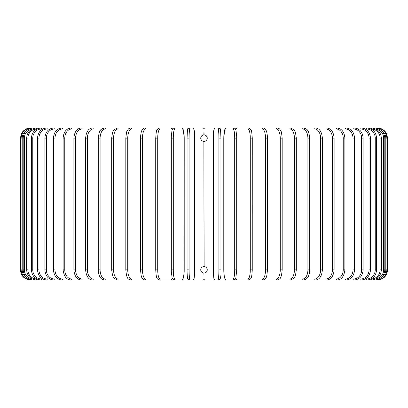 <?xml version="1.0" encoding="UTF-8"?>
<svg xmlns="http://www.w3.org/2000/svg" width="408" height="408" viewBox="0 0 408 408"><rect width="100%" height="100%" fill="white"/><g stroke="black" fill="none" stroke-linecap="round" stroke-linejoin="round"><path stroke-width="0.61" d="M205.015 135.058L205.015 129.02L204.877 135.017M202.985 278.98L202.985 272.942L202.985 278.98A1.015 1.015 0 0 0 204 279.995A1.015 1.015 0 0 0 205.015 278.98A1.015 1.015 0 0 1 204 279.995A1.015 1.015 0 0 1 202.985 278.98A1.015 1.015 0 0 0 204 279.995A1.015 1.015 0 0 0 205.015 278.98L205.015 272.942L205.015 278.98A1.015 1.015 0 0 1 204 279.995A1.015 1.015 0 0 1 202.985 278.98L203.123 272.983M202.985 129.02A1.015 1.015 0 0 1 204 128.005A1.015 1.015 0 0 1 205.015 129.02A1.015 1.015 0 0 0 204 128.005A1.015 1.015 0 0 0 202.985 129.02A1.015 1.015 0 0 1 204 128.005A1.015 1.015 0 0 1 205.015 129.02A1.015 1.015 0 0 0 204 128.005A1.015 1.015 0 0 0 202.985 129.02L203.164 135.007M204.607 141.326L205.015 141.219L204.877 266.74M205.015 266.781L204 266.618A3.244 3.244 0 0 0 200.756 269.861A3.244 3.244 0 0 0 204 273.105A3.244 3.244 0 0 0 207.244 269.861A3.244 3.244 0 0 0 204 266.618M203.735 273.095L204.321 273.09M204.265 134.905L204 134.895A3.244 3.244 0 0 0 200.756 138.139A3.244 3.244 0 0 0 204 141.382A3.244 3.244 0 0 0 207.244 138.139A3.244 3.244 0 0 0 204 134.895L203.679 134.91M203.036 266.766L203.123 141.26M202.985 141.219L204 141.382M20.4 138.139L22.195 138.139L22.195 269.861L20.4 269.861L20.4 138.139L21.4 133.753L22.624 131.804C24.684 129.341 27.321 128.076 30.534 128.005L30.534 128.03M30.534 279.97L170.641 279.995A1.015 0.979 90 0 0 171.62 278.98A9.119 2.361 90 0 0 172.304 278.593M27.28 129.953A9.119 9.083 90 0 0 22.195 138.139M31.243 128.194L31.192 128.005C25.148 128.515 21.782 131.896 21.094 138.139L21.094 269.861C21.808 276.124 25.174 279.505 31.192 279.995L31.243 279.806M22.195 269.861A9.119 9.083 90 0 0 27.28 278.047M23.174 138.139L24.363 138.139L24.363 269.861L23.174 269.861L23.174 138.139C23.776 131.978 27.107 128.596 33.165 128.005L33.323 128.53M31.946 129.132A9.119 8.981 90 0 0 24.363 138.139M24.363 269.861A9.119 8.981 90 0 0 31.946 278.868M33.323 279.47L33.165 279.995C27.107 279.404 23.776 276.022 23.174 269.861M26.622 138.139L27.897 138.139L27.897 269.861L26.622 269.861L26.622 138.139C27.224 131.968 30.498 128.586 36.445 128.005A1.015 0.26 -90 0 1 36.705 129.02A9.119 8.808 90 0 0 27.897 138.139M27.897 269.861A9.119 8.808 90 0 0 36.705 278.98L36.817 278.98M36.705 278.98A1.015 0.26 90 0 1 36.445 279.995C30.498 279.414 27.224 276.032 26.622 269.861M31.411 138.139L32.773 138.139L32.773 269.861L31.411 269.861L31.411 138.139C32.013 131.947 35.205 128.571 40.994 128.005A1.015 0.347 -90 0 1 41.341 129.02A9.119 8.568 90 0 0 32.773 138.139M42.738 129.02L41.341 129.02M32.773 269.861A9.119 8.568 90 0 0 41.341 278.98L42.738 278.98M41.341 278.98A1.015 0.347 90 0 1 40.994 279.995C35.205 279.429 32.013 276.053 31.411 269.861M37.505 138.139L38.949 138.139L38.949 269.861L37.505 269.861L37.505 138.139C38.107 131.927 41.203 128.551 46.787 128.005L30.534 128.005M49.883 129.02L47.211 129.02A9.119 8.267 90 0 0 38.949 138.139M47.211 129.02A1.015 0.428 -90 0 0 46.787 128.005L36.445 128.005M38.949 269.861A9.119 8.267 90 0 0 47.211 278.98L49.883 278.98M47.211 278.98A1.015 0.428 90 0 1 46.787 279.995C41.203 279.449 38.107 276.073 37.505 269.861M44.86 138.139L46.379 138.139L46.379 269.861L44.86 269.861L44.86 138.139C45.467 131.896 48.435 128.52 53.774 128.005L31.192 128.005M58.201 129.02L54.279 129.02A9.119 7.9 90 0 0 46.379 138.139M54.279 129.02A1.015 0.505 -90 0 0 53.774 128.005L33.165 128.005M46.379 269.861A9.119 7.9 90 0 0 54.279 278.98L58.201 278.98M54.279 278.98A1.015 0.505 90 0 1 53.774 279.995C48.435 279.48 45.467 276.104 44.86 269.861M53.422 138.139L55.014 138.139L55.014 269.861L53.422 269.861L53.422 138.139C54.024 131.866 56.85 128.484 61.904 128.005L40.994 128.005M67.621 129.02L62.485 129.02A9.119 7.472 90 0 0 55.014 138.139M62.485 129.02A1.015 0.581 -90 0 0 61.904 128.005L71.114 128.005A1.015 0.653 -90 0 1 71.767 129.02A9.119 6.987 90 0 0 64.78 138.139L64.78 269.861L63.118 269.861L63.118 138.139L64.78 138.139M55.014 269.861A9.119 7.472 90 0 0 62.485 278.98L67.621 278.98M62.485 278.98A1.015 0.581 90 0 1 61.904 279.995C56.85 279.516 54.024 276.134 53.422 269.861M78.071 129.02L71.767 129.02M64.78 269.861A9.119 6.987 90 0 0 71.767 278.98L78.071 278.98M71.767 278.98A1.015 0.653 90 0 1 71.114 279.995C68.529 279.786 64.28 279.133 63.118 269.861M73.879 138.139L75.608 138.139L75.608 269.861L73.879 269.861L73.879 138.139C74.475 131.769 76.959 128.387 81.34 128.005L71.114 128.005C66.382 128.444 63.714 131.82 63.118 138.139M89.474 129.02L82.054 129.02A9.119 6.446 90 0 0 75.608 138.139M82.054 129.02A1.015 0.714 -90 0 0 81.34 128.005L92.499 128.005A1.015 0.775 -90 0 1 93.274 129.02A9.119 5.86 90 0 0 87.414 138.139L87.414 269.861L85.624 269.861L85.624 138.139L87.414 138.139M75.608 269.861A9.119 6.446 90 0 0 82.054 278.98L89.474 278.98M82.054 278.98A1.015 0.714 90 0 1 81.34 279.995C76.959 279.613 74.475 276.231 73.879 269.861M101.74 129.02L93.274 129.02M87.414 269.861A9.119 5.86 90 0 0 93.274 278.98L101.74 278.98M93.274 278.98A1.015 0.775 90 0 1 92.499 279.995C88.5 279.679 86.21 276.298 85.624 269.861M98.262 138.139L100.103 138.139L100.103 269.861L98.262 269.861L98.262 138.139C99.424 128.933 100.939 129.244 104.504 128.005L92.499 128.005C88.5 128.321 86.21 131.702 85.624 138.139M114.776 129.02L105.335 129.02A9.119 5.233 90 0 0 100.103 138.139M105.335 129.02A1.015 0.831 -90 0 0 104.504 128.005L117.264 128.005A1.015 0.877 -90 0 1 118.142 129.02A9.119 4.559 90 0 0 113.582 138.139L113.582 269.861L111.695 269.861L111.695 138.139L113.582 138.139M100.103 269.861A9.119 5.233 90 0 0 105.335 278.98L114.776 278.98M105.335 278.98A1.015 0.831 90 0 1 104.504 279.995C102.066 279.358 98.884 278.894 98.262 269.861M111.828 138.139L111.695 138.139C112.322 132.845 113.118 130.045 114.082 129.744L117.264 128.005L139.556 128.005M128.474 129.02L118.142 129.02M113.582 269.861A9.119 4.559 90 0 0 118.142 278.98L128.474 278.98M118.142 278.98A1.015 0.877 90 0 1 117.264 279.995L114.056 278.22C113.118 277.955 112.328 275.165 111.695 269.861M125.919 138.139L127.755 138.139L127.755 269.861L125.822 269.861L125.822 138.139C126.347 133.217 126.771 130.886 127.092 131.152L128.076 129.469C128.209 128.908 129.076 128.418 130.688 128.005A1.015 0.918 -90 0 1 131.606 129.02A9.119 3.856 90 0 0 127.755 138.139M142.739 129.02L131.606 129.02M127.755 269.861A9.119 3.856 90 0 0 131.606 278.98L142.739 278.98M131.606 278.98A1.015 0.918 90 0 1 130.688 279.995C128.673 278.827 126.745 280.418 125.822 269.861M140.602 138.139L142.504 138.139L142.504 269.861L140.602 269.861M157.442 129.02L145.62 129.02A9.119 3.121 90 0 0 142.504 138.139M145.62 129.02A1.015 0.954 -90 0 0 144.672 128.005L130.688 128.005M142.504 269.861A9.119 3.121 90 0 0 145.62 278.98L157.442 278.98M145.62 278.98A1.015 0.954 90 0 1 144.672 279.995L142.555 278.756L141.77 277.328C141.418 277.471 141.01 274.982 140.541 269.861L140.541 138.139C140.745 132.131 141.902 130.422 141.78 130.647C141.994 129.464 142.958 128.586 144.672 128.005L159.921 128.005L144.672 128.005M155.764 138.139L157.723 138.139L157.723 269.861L155.764 269.861M172.304 129.407A9.119 2.361 90 0 0 171.62 129.02L160.084 129.02A9.119 2.361 90 0 0 157.723 138.139M160.084 129.02A1.015 0.979 -90 0 0 159.105 128.005L156.84 130.208C156.494 130.024 156.126 132.666 155.729 138.139L155.729 269.861C156.269 278.939 156.896 277.353 157.396 278.914L159.105 279.995A1.015 0.979 90 0 0 160.084 278.98L171.62 278.98M157.723 269.861A9.119 2.361 90 0 0 160.084 278.98M171.62 129.02A1.015 0.979 -90 0 0 170.641 128.005L159.105 128.005M171.299 138.139L173.293 138.139L173.293 269.861L171.278 269.861L171.299 138.139M173.293 269.861A9.119 1.581 90 0 0 174.874 278.98L182.616 278.98A9.119 1.581 90 0 0 184.202 269.861L184.202 138.139A9.119 1.581 90 0 0 182.616 129.02L174.874 129.02A9.119 1.581 90 0 0 173.293 138.139M174.874 129.02A1.015 1 -90 0 0 173.879 128.005L172.757 128.586L172.003 130.366L171.309 136.354L171.309 271.636L172.156 278.18L173.879 279.995L181.621 279.995A1.015 1 90 0 0 182.616 278.98M182.616 129.02A1.015 1 -90 0 0 181.621 128.005L183.34 129.821L184.217 138.139L183.34 129.821L181.621 128.005L173.879 128.005M181.621 279.995L182.743 279.414L183.498 277.634L184.186 271.646L184.217 138.139M174.874 278.98A1.015 1 90 0 1 173.879 279.995M189.098 269.861A9.119 0.796 90 0 0 189.888 278.98L193.774 278.98A9.119 0.796 90 0 0 194.57 269.861L194.57 138.139A9.119 0.796 90 0 0 193.774 129.02A1.015 1.01 -90 0 0 192.765 128.005L188.884 128.005C187.481 129.173 187.476 126.434 187.073 138.139L189.098 138.139L189.098 269.861L187.073 269.861L187.078 138.139C187.476 126.434 187.481 129.173 188.884 128.005A1.015 1.01 -90 0 1 189.888 129.02A9.119 0.796 90 0 0 189.098 138.139M187.874 278.98A9.119 0.796 -90 0 1 187.078 269.861L187.073 138.139M193.774 129.02L189.888 129.02M192.765 128.005C194.259 128.749 194.866 132.131 194.575 138.139L194.57 138.139C194.866 132.131 194.259 128.749 192.765 128.005L188.884 128.005M194.575 138.139L194.57 269.861C194.172 281.566 194.167 278.827 192.765 279.995A1.015 1.01 90 0 0 193.774 278.98M189.888 278.98A1.015 1.01 90 0 1 188.884 279.995L192.765 279.995C194.167 278.827 194.172 281.566 194.575 269.861M218.902 138.139L220.927 138.139L220.927 269.861L218.902 269.861L218.902 138.139A9.119 0.796 -90 0 0 218.112 129.02L214.226 129.02A9.119 0.796 -90 0 0 213.43 138.139L213.43 269.861A9.119 0.796 -90 0 0 214.226 278.98L218.112 278.98A9.119 0.796 -90 0 0 218.902 269.861M220.126 129.02A9.119 0.796 90 0 1 220.922 138.139C220.524 126.434 220.519 129.173 219.116 128.005A1.015 1.01 90 0 0 218.112 129.02M218.112 278.98A1.015 1.01 -90 0 0 219.116 279.995C220.611 279.25 221.218 275.869 220.927 269.861L220.927 138.139C220.524 126.434 220.519 129.173 219.116 128.005L215.235 128.005A1.015 1.01 90 0 0 214.226 129.02M219.116 279.995L215.235 279.995C213.833 278.827 213.828 281.566 213.425 269.861L213.43 138.139C213.134 132.131 213.741 128.749 215.235 128.005L219.116 128.005M213.425 269.861C213.828 281.566 213.833 278.827 215.235 279.995A1.015 1.01 -90 0 1 214.226 278.98M234.707 138.139L236.722 138.139L236.722 269.861L234.707 269.861L234.707 138.139A9.119 1.581 -90 0 0 233.126 129.02L225.384 129.02A9.119 1.581 -90 0 0 223.798 138.139L223.798 269.861A9.119 1.581 -90 0 0 225.384 278.98L233.126 278.98A9.119 1.581 -90 0 0 234.707 269.861M233.126 278.98A1.015 1 -90 0 0 234.121 279.995L235.844 278.18L236.722 269.861L236.691 136.354L235.997 130.366L235.243 128.586L234.121 128.005A1.015 1 90 0 0 233.126 129.02M234.121 128.005L226.379 128.005A1.015 1 90 0 0 225.384 129.02M377.466 279.97L237.359 279.995L236.273 279.602L235.6 278.827L234.891 279.745L234.121 279.995L226.379 279.995L225.257 279.414L224.288 276.619L223.783 269.861L223.783 138.139L224.66 129.821L226.379 128.005M226.379 279.995A1.015 1 -90 0 1 225.384 278.98M235.696 278.593A9.119 2.361 -90 0 0 236.38 278.98L247.916 278.98A9.119 2.361 -90 0 0 250.277 269.861L250.277 138.139L252.236 138.139M252.236 269.861L252.272 138.139C251.874 132.666 251.506 130.024 251.16 130.208L248.895 128.005A1.015 0.979 90 0 0 247.916 129.02L236.38 129.02A9.119 2.361 -90 0 0 235.696 129.407M250.277 138.139A9.119 2.361 -90 0 0 247.916 129.02M247.916 278.98A1.015 0.979 -90 0 0 248.895 279.995L250.604 278.914C251.104 277.353 251.731 278.939 252.272 269.861L250.277 269.861M248.895 128.005L237.359 128.005A1.015 0.979 90 0 0 236.38 129.02M237.359 279.995A1.015 0.979 -90 0 1 236.38 278.98M250.558 278.98L262.38 278.98A9.119 3.121 -90 0 0 265.496 269.861L265.496 138.139L267.398 138.139M267.398 269.861L267.459 138.139C267.255 132.131 266.098 130.422 266.22 130.647C266.006 129.464 265.042 128.586 263.328 128.005A1.015 0.954 90 0 0 262.38 129.02L250.558 129.02M265.496 138.139A9.119 3.121 -90 0 0 262.38 129.02M262.38 278.98A1.015 0.954 -90 0 0 263.328 279.995L265.445 278.756L266.23 277.328C266.582 277.471 266.99 274.982 267.459 269.861L265.496 269.861M265.261 278.98L276.395 278.98A9.119 3.856 -90 0 0 280.245 269.861L280.245 138.139L282.178 138.139C281.653 133.217 281.229 130.886 280.908 131.152L279.924 129.469C279.791 128.908 278.924 128.418 277.312 128.005A1.015 0.918 90 0 0 276.395 129.02L265.261 129.02M280.245 138.139A9.119 3.856 -90 0 0 276.395 129.02M282.081 269.861L280.245 269.861M282.178 138.139L282.178 269.861C281.255 280.418 279.327 278.827 277.312 279.995A1.015 0.918 -90 0 1 276.395 278.98M279.526 278.98L289.858 278.98A9.119 4.559 -90 0 0 294.418 269.861L294.418 138.139L296.305 138.139C295.678 132.845 294.882 130.045 293.918 129.744L290.736 128.005A1.015 0.877 90 0 0 289.858 129.02L279.526 129.02M294.418 138.139A9.119 4.559 -90 0 0 289.858 129.02M296.172 269.861L294.418 269.861M296.305 138.139L296.305 269.861C295.673 275.165 294.882 277.955 293.944 278.22L290.736 279.995A1.015 0.877 -90 0 1 289.858 278.98M293.225 278.98L302.665 278.98A9.119 5.233 -90 0 0 307.897 269.861L307.897 138.139L309.738 138.139C308.575 128.933 307.061 129.244 303.496 128.005A1.015 0.831 90 0 0 302.665 129.02L293.225 129.02M307.897 138.139A9.119 5.233 -90 0 0 302.665 129.02M309.738 138.139L309.738 269.861L307.897 269.861M309.738 269.861C309.116 278.894 305.934 279.358 303.496 279.995A1.015 0.831 -90 0 1 302.665 278.98M306.26 278.98L314.726 278.98A9.119 5.86 -90 0 0 320.586 269.861L320.586 138.139L322.376 138.139C321.79 131.702 319.5 128.321 315.501 128.005A1.015 0.775 90 0 0 314.726 129.02L306.26 129.02M320.586 138.139A9.119 5.86 -90 0 0 314.726 129.02M322.376 138.139L322.376 269.861L320.586 269.861M322.376 269.861C321.79 276.298 319.5 279.679 315.501 279.995A1.015 0.775 -90 0 1 314.726 278.98M318.526 278.98L325.946 278.98A9.119 6.446 -90 0 0 332.392 269.861L332.392 138.139L334.121 138.139C333.525 131.769 331.041 128.387 326.66 128.005A1.015 0.714 90 0 0 325.946 129.02L318.526 129.02M332.392 138.139A9.119 6.446 -90 0 0 325.946 129.02M334.121 138.139L334.121 269.861L332.392 269.861M334.121 269.861C333.525 276.231 331.041 279.613 326.66 279.995A1.015 0.714 -90 0 1 325.946 278.98M329.929 278.98L336.233 278.98A9.119 6.987 -90 0 0 343.22 269.861L343.22 138.139L344.882 138.139C344.286 131.82 341.618 128.444 336.886 128.005A1.015 0.653 90 0 0 336.233 129.02L329.929 129.02M343.22 138.139A9.119 6.987 -90 0 0 336.233 129.02M344.882 138.139L344.882 269.861L343.22 269.861M344.882 269.861C343.72 279.133 339.471 279.786 336.886 279.995A1.015 0.653 -90 0 1 336.233 278.98M340.379 278.98L345.515 278.98A9.119 7.472 -90 0 0 352.986 269.861L352.986 138.139L354.577 138.139C353.976 131.866 351.15 128.484 346.096 128.005A1.015 0.581 90 0 0 345.515 129.02L340.379 129.02M352.986 138.139A9.119 7.472 -90 0 0 345.515 129.02M354.577 138.139L354.577 269.861L352.986 269.861M354.577 269.861C353.976 276.134 351.15 279.516 346.096 279.995A1.015 0.581 -90 0 1 345.515 278.98M349.799 278.98L353.721 278.98A9.119 7.9 -90 0 0 361.621 269.861L361.621 138.139L363.14 138.139C362.534 131.896 359.565 128.52 354.226 128.005A1.015 0.505 90 0 0 353.721 129.02L349.799 129.02M361.621 138.139A9.119 7.9 -90 0 0 353.721 129.02M363.14 138.139L363.14 269.861L361.621 269.861M363.14 269.861C362.534 276.104 359.565 279.48 354.226 279.995A1.015 0.505 -90 0 1 353.721 278.98M358.117 278.98L360.789 278.98A9.119 8.267 -90 0 0 369.051 269.861L369.051 138.139L370.495 138.139C369.893 131.927 366.797 128.551 361.213 128.005A1.015 0.428 90 0 0 360.789 129.02L358.117 129.02M369.051 138.139A9.119 8.267 -90 0 0 360.789 129.02M370.495 138.139L370.495 269.861L369.051 269.861M370.495 269.861C369.893 276.073 366.797 279.449 361.213 279.995A1.015 0.428 -90 0 1 360.789 278.98M365.262 278.98L366.659 278.98A9.119 8.568 -90 0 0 375.227 269.861L375.227 138.139L376.589 138.139C375.987 131.947 372.795 128.571 367.006 128.005A1.015 0.347 90 0 0 366.659 129.02L365.262 129.02M375.227 138.139A9.119 8.568 -90 0 0 366.659 129.02M376.589 138.139L376.589 269.861L375.227 269.861M376.589 269.861C375.987 276.053 372.795 279.429 367.006 279.995A1.015 0.347 -90 0 1 366.659 278.98M371.183 278.98L371.295 278.98A9.119 8.808 -90 0 0 380.103 269.861L380.103 138.139L381.378 138.139C380.776 131.968 377.502 128.586 371.555 128.005A1.015 0.26 90 0 0 371.295 129.02L371.183 129.02M380.103 138.139A9.119 8.808 -90 0 0 371.295 129.02M381.378 138.139L381.378 269.861L380.103 269.861M381.378 269.861C380.776 276.032 377.502 279.414 371.555 279.995A1.015 0.26 -90 0 1 371.295 278.98M376.054 278.868A9.119 8.981 -90 0 0 383.637 269.861L383.637 138.139L384.826 138.139C384.224 131.978 380.894 128.596 374.835 128.005L374.677 128.53M383.637 138.139A9.119 8.981 -90 0 0 376.054 129.132M384.826 138.139L384.826 269.861L383.637 269.861M384.826 269.861C384.224 276.022 380.894 279.404 374.835 279.995L374.677 279.47M380.72 278.047A9.119 9.083 -90 0 0 385.805 269.861L385.805 138.139L387.6 138.139L386.6 133.753L385.376 131.804C383.316 129.341 380.679 128.076 377.466 128.005L377.466 128.03M387.6 138.139L387.6 269.861L386.906 269.861L386.906 138.139C386.218 131.896 382.852 128.515 376.808 128.005L376.757 128.194M385.805 138.139A9.119 9.083 -90 0 0 380.72 129.953M376.757 279.806L376.808 279.995C382.826 279.505 386.192 276.124 386.906 269.861L385.805 269.861M30.534 279.995C24.378 279.393 21.002 276.017 20.4 269.861M170.641 128.005L171.661 128.347L172.4 129.173M172.4 278.827L171.727 279.602L170.641 279.995M188.884 279.995C187.389 279.25 186.782 275.869 187.073 269.861M237.359 128.005L236.339 128.347L235.6 129.173M263.328 128.005L277.312 128.005M268.444 128.005L290.736 128.005M277.925 128.005L354.226 128.005M346.096 128.005L376.808 128.005M377.466 128.005L374.835 128.005M377.466 279.995C383.622 279.393 386.998 276.017 387.6 269.861"/></g></svg>
